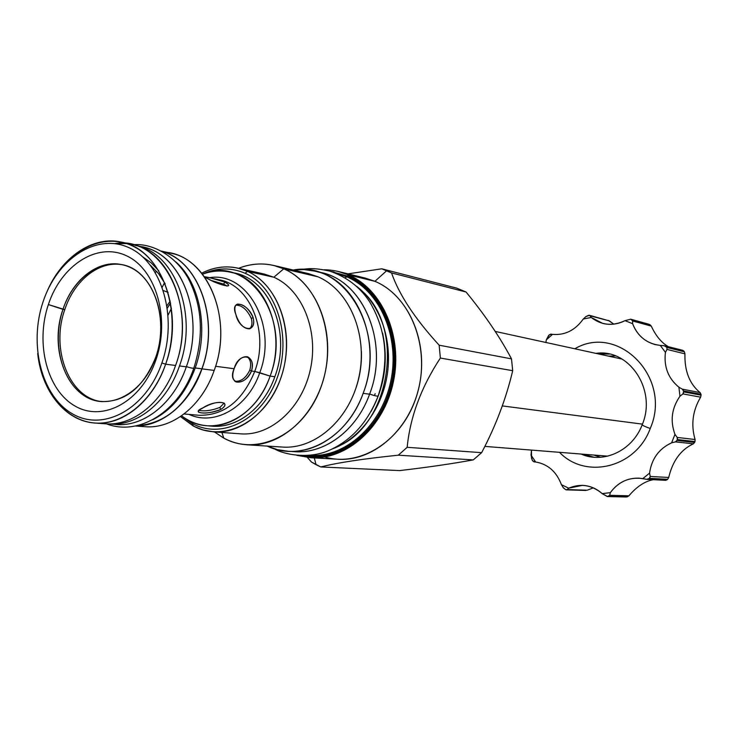 <?xml version="1.0" encoding="UTF-8"?>
<svg xmlns="http://www.w3.org/2000/svg" width="738" height="738" viewBox="0 0 738 738"><rect width="100%" height="100%" fill="white"/><g stroke="black" fill="none" stroke-linecap="round" stroke-linejoin="round"><path stroke-width="1.11" d="M161.88 362.985C178.107 317.128 161.797 262.23 129.095 247.737C96.604 232.553 57.14 258.697 43.062 301.833C28.533 344.757 41.586 396.463 72.628 413.926C103.421 432.034 146.133 409.083 161.88 362.985C178.107 317.128 161.797 262.23 129.095 247.737C96.604 232.553 57.14 258.697 43.062 301.833C28.533 344.757 41.586 396.463 72.628 413.926C103.421 432.034 146.133 409.083 161.88 362.985L165.635 364.203C181.686 318.798 166.899 264.296 135.275 247.378C103.846 229.869 63.966 251.363 46.771 292.193C61.309 257.304 92.914 235.339 121.687 242.175C161.059 249.038 184.943 312.109 165.635 364.203L161.88 362.985M48.367 304.563C35.156 343.539 47.094 390.485 75.267 406.168C103.209 422.44 141.733 401.518 155.912 359.913C170.524 318.539 155.912 268.983 126.373 255.726C97.038 241.852 61.18 265.394 48.367 304.563L64.787 309.637C50.304 349.674 69.593 398.935 102.37 401.647C69.593 398.935 50.304 349.674 64.787 309.637C74.298 280.246 99.399 260.219 122.637 264.804C99.399 260.219 74.298 280.246 64.787 309.637L62.979 309.351C74.095 275.523 105.202 255.431 130.451 267.525C155.866 279.093 168.329 321.565 155.819 356.998C143.698 392.616 110.617 410.771 86.401 396.906C61.992 383.539 51.512 343.004 62.979 309.351L48.367 304.563C35.156 343.539 47.094 390.485 75.267 406.168C103.209 422.44 141.733 401.518 155.912 359.913C170.524 318.539 155.912 268.983 126.373 255.726C97.038 241.852 61.18 265.394 48.367 304.563M135.386 426.001L144.98 426.712C172.415 429.23 202.092 405.826 214.195 370.43L201.963 368.862C220.155 320.108 198.808 260.643 161.687 251.271C198.808 260.643 220.155 320.108 201.963 368.862C190.266 403.068 162.425 426.444 135.829 425.918C162.425 426.444 190.266 403.068 201.963 368.862L214.195 370.43C232.94 320.56 209.361 259.979 170.681 253.171L161.29 251.058M234.131 368.732L215.561 366.279L234.131 368.732C238.632 351.463 256.741 354.222 251.492 371.029C245.136 386.896 226.861 384.83 234.131 368.732C237.525 359.978 241.999 356.011 247.562 356.814C252.045 359.166 253.355 363.899 251.492 371.029C247.313 379.323 242.212 382.967 236.169 381.97C232.488 380.061 231.806 375.651 234.131 368.732M184.057 413.981L199.002 415.273C223.882 415.725 242.451 401.121 254.721 371.454L251.492 371.029L254.721 371.454C269.554 332.469 250.366 284.933 219.075 279.767L211.151 278.097L224.592 281.99C236.916 289.093 218.734 285.366 207.12 278.327L204.823 277.294L207.12 278.327C216.474 283.291 223.494 285.809 228.19 285.892C229.324 285.071 228.125 283.77 224.592 281.99C216.898 279.333 210.173 277.571 204.398 276.695L211.151 278.097M202.913 407.902C215.099 399.516 233.448 401.426 220.561 409.562C207.978 415.097 189.352 413.501 202.913 407.902C212.295 402.764 219.435 401.204 224.324 403.243C225.68 405.144 224.426 407.256 220.561 409.562C210.8 413.022 203.494 413.898 198.66 412.201C197.59 411.398 199.011 409.959 202.913 407.902M144.971 426.702C172.406 429.239 202.092 405.826 214.195 370.43C234.241 317.451 206.087 253.863 164.426 252.175M170.229 301.095L167.046 305.569L170.229 301.095M155.238 272.248L156.982 271.722L155.238 272.248M164.537 282.636L162.286 287.082M235.819 314.342C229.546 298.853 247.682 302.442 253.097 317.488C257.341 333.991 239.26 331.021 235.819 314.342C234.103 308.576 234.666 305.172 237.498 304.121C243.605 304.001 248.798 308.456 253.097 317.488C254.499 323.438 253.328 327.211 249.601 328.807C243.678 328.88 239.084 324.065 235.819 314.342M229.878 272.082L234.656 273.125C269.97 279.259 291.63 332.82 274.831 376.721L270.108 376.103C292.811 318.161 247.756 253.992 202.526 274.195C211.621 270.846 220.736 270.145 229.878 272.082C265.265 278.217 286.962 332.008 270.108 376.103L259.758 372.718C277.894 325.91 247.396 271.021 209.306 277.719C247.396 271.021 277.894 325.91 259.758 372.718L254.721 371.454C269.554 332.469 250.366 284.933 219.075 279.767M168.153 314.951L171.428 308.327L168.153 314.951M170.598 303.041L167.406 308.004L170.598 303.041M232.258 272.663C268.743 276.953 292.119 331.676 274.831 376.721L270.108 376.103L254.721 371.454C242.451 401.121 223.882 415.725 199.002 415.273L199.002 415.273M181.557 415.808C189.288 421.656 197.812 424.968 207.12 425.761C232.221 428.178 259.241 407.459 270.108 376.103C255.302 420.162 209.878 439.073 181.557 415.808M209.564 425.891C235.247 429.774 263.651 409.009 274.831 376.721C263.992 407.929 237.046 428.557 212 426.149L207.12 425.761M189.076 414.415C214.537 426.389 247.94 407.514 259.758 372.718C247.94 407.514 214.537 426.389 189.076 414.415M201.871 368.815C219.915 320.43 199.002 261.372 162.249 251.584C199.002 261.372 219.915 320.43 201.871 368.815C187.461 404.839 165.653 423.824 136.456 425.78C165.653 423.824 187.461 404.839 201.871 368.815L195.21 367.958C186.004 392.847 171.816 410.107 152.665 419.747C171.816 410.107 186.004 392.847 195.21 367.958C209.011 329.914 200.219 283.291 176.013 262.055C200.219 283.291 209.011 329.914 195.21 367.958L201.871 368.815M105.137 423.787C132.951 426.37 163.181 402.118 175.579 365.476C198.365 305.098 161.299 235.007 114.787 243.586L126.65 243.558M158.753 270.781L151.244 262.922L142.803 256.925L151.244 262.922L158.753 270.781M94.907 423.031C122.812 425.623 153.172 401.158 165.635 364.203L175.579 365.476L165.635 364.203C152.572 402.016 121.383 426.333 92.85 422.837C64.252 419.47 41.715 390.107 37.693 353.447C41.503 391.057 65.387 421.232 94.907 423.031L105.147 423.787C132.96 426.361 163.181 402.118 175.579 365.476C194.767 313.844 170.939 251.28 131.705 244.416L121.687 242.175M223.817 284.185L212.175 280.717L223.817 284.185L224.592 281.99L223.817 284.185L226.953 286.095L223.817 284.185M168.107 292.405L163.522 290.634M249.629 328.797C251.972 326.51 252.544 323.069 251.326 318.484L253.097 317.488L251.326 318.484C247.147 309.628 241.99 305.172 235.865 305.126C241.99 305.172 247.147 309.628 251.326 318.484C252.544 323.069 251.972 326.51 249.629 328.797M234.813 381.205C240.828 381.85 245.809 378.179 249.776 370.181L251.492 371.029L249.776 370.181C251.51 364.111 250.643 359.618 247.184 356.694C250.643 359.618 251.51 364.111 249.776 370.181C245.809 378.179 240.828 381.85 234.813 381.205M199.066 410.374C204.804 411.509 211.76 410.512 219.924 407.394L220.561 409.562L219.924 407.394L224.167 403.096L219.924 407.394C211.76 410.512 204.804 411.509 199.066 410.374M155.912 359.913L155.819 356.998C170.469 317.405 152.065 269.398 121.752 264.61C98.292 259.379 72.619 279.517 62.979 309.351C48.321 349.858 68.228 399.645 101.475 401.583C125.589 402.026 143.707 387.164 155.819 356.998L155.912 359.913M192.314 423.529L181.493 415.863L192.314 423.529L193.116 425.872L180.459 416.564L194.481 426.582L203.005 429.95L213.466 431.85C244.001 434.405 275.984 405.31 284.342 365.467C292.968 325.689 276.012 283.835 247.414 271.335C279.693 285.209 296.067 336.427 280.505 378.972C265.422 421.739 223.642 442.92 193.116 425.872L192.314 423.529C222 440.069 262.543 419.424 277.184 377.884C292.285 336.556 276.427 286.796 245.09 273.281L247.414 271.335L273.844 277.239L247.414 271.335L237.719 268.097C225.496 265.495 213.485 267.184 201.695 273.161C217.018 265.495 232.249 264.887 247.414 271.335L245.09 273.281C276.427 286.796 292.285 336.556 277.184 377.884C262.543 419.424 222 440.069 192.314 423.529M202.48 274.13C216.834 267.534 231.031 267.248 245.09 273.281C231.031 267.248 216.834 267.534 202.48 274.13M338.419 271.529L365.089 278.041L374.904 281.316L386.712 270.68L391.537 272.922L466.047 292.008C484.691 314.656 499.838 336.934 511.508 358.871L512.698 370.697L440.365 358.059L439.156 345.2C414.931 318.733 399.055 294.637 391.537 272.922L466.047 292.008L456.767 288.152L466.047 292.008C484.691 314.656 499.838 336.934 511.508 358.871L512.698 370.697C506.084 398.695 495.724 426.02 481.628 452.662L473.261 459.894L398.299 455.189C363.29 458.787 337.451 462.708 320.781 466.951L316.067 464.682L314.287 457.929L316.067 464.682L311.501 462.08L320.781 466.951C337.451 462.708 363.29 458.787 398.299 455.189L407.164 447.311C410.171 416.841 421.241 387.09 440.365 358.059L439.156 345.2C414.931 318.733 399.055 294.637 391.537 272.922L381.777 268.807L456.767 288.152L381.777 268.807L347.967 273.863L381.777 268.807L386.712 270.68L374.904 281.316L348.382 274.868L347.773 275.403C383.243 290.145 403.714 341.436 390.974 387.902C378.631 434.507 336.611 464.506 300.015 455.577C336.611 464.506 378.631 434.507 390.974 387.902C403.714 341.436 383.243 290.145 347.773 275.403L348.382 274.868L338.419 271.529L348.382 274.868C340.605 271.556 332.561 269.85 324.25 269.757M331.205 271.538L347.543 276.058C382.072 290.458 402.431 339.757 391.02 385.328C379.969 431.01 340.107 462.025 303.945 455.65C340.107 462.025 379.969 431.01 391.02 385.328C402.431 339.757 382.072 290.458 347.543 276.058L345.144 277.811L346.897 276.879C380.079 290.79 400.245 337.238 390.734 381.454C381.528 425.743 344.849 458.058 309.508 455.346C344.849 458.058 381.528 425.743 390.734 381.454C400.245 337.238 380.079 290.79 346.897 276.879L347.543 276.058L331.205 271.538M336.445 273.438L346.897 276.879L336.445 273.438M370.965 411.592C384.581 386.878 388.456 360.725 382.588 333.124C388.456 360.725 384.581 386.878 370.965 411.592M273.733 265.459L308.18 273.54L318.023 276.824L283.752 268.807C268.936 262.553 253.89 262.387 238.614 268.291C250.247 263.743 261.953 262.793 273.733 265.459L283.752 268.807C319.775 283.955 338.29 340.292 321.002 387.026C304.24 434.018 257.654 456.96 223.734 438.077L214.389 431.914L223.734 438.077L221.926 432.468L223.734 438.077C231.105 442.016 238.918 444.258 247.175 444.811C281.067 447.329 316.353 415.337 325.357 371.675C334.665 328.087 315.523 282.414 283.752 268.807L273.844 277.239L264.269 274.056L237.719 268.097M356.445 286.196C379.701 303.613 392.524 339.111 387.358 373.926C382.21 408.751 359.646 439.009 332.349 448.925C359.646 439.009 382.21 408.751 387.358 373.926C392.524 339.111 379.701 303.613 356.445 286.196M358.825 288.447C406.703 324.176 391.454 427.154 335.273 447.468C391.454 427.154 406.703 324.176 358.825 288.447M282.442 447.053C315.753 449.543 350.319 418.658 359.065 376.463C368.105 334.342 349.259 290.099 318.023 276.824L283.752 268.807L273.844 277.239C302.1 289.517 318.899 330.393 310.44 369.175C302.257 408.031 270.745 436.37 240.579 433.833C270.772 436.361 302.266 408.003 310.449 369.157C318.89 330.384 302.1 289.517 273.844 277.239M247.175 444.811L282.479 447.062C315.79 449.516 350.338 418.621 359.074 376.435C368.096 334.323 349.249 290.099 318.023 276.824M320.781 466.951L399.59 470.595C427.431 467.348 451.988 463.778 473.261 459.894C451.988 463.778 427.431 467.348 399.59 470.595L320.781 466.951M345.854 276.446L347.404 276.353L345.854 276.446M311.501 462.08L307.377 457.459L311.501 462.08M324.702 456.979C361.066 467.846 404.166 439.636 417.33 393.585C430.918 347.69 410.642 296.049 374.904 281.316L348.382 274.868C382.275 289.038 402.985 336.334 393.455 381.537C384.24 426.822 346.971 460.097 310.836 457.744C346.971 460.097 384.24 426.822 393.455 381.537C402.985 336.334 382.275 289.038 348.382 274.868M310.836 457.744L296.796 455.337L310.836 457.744L338.253 459.248C373.834 461.554 410.42 429.212 419.405 385.199C428.704 341.251 408.28 295.2 374.904 281.316M512.698 370.697C506.084 398.695 495.724 426.02 481.628 452.662L473.261 459.894L398.299 455.189L407.164 447.311L481.628 452.662L407.164 447.311C410.171 416.841 421.241 387.09 440.365 358.059L512.698 370.697M439.156 345.2L511.508 358.871L439.156 345.2M594.828 455.134L598.121 456.61L594.828 455.134M589.468 315.32L609.533 320.956L590.068 315.763L591.23 317.469L583.288 319C575.179 330.301 564.93 335.43 552.522 334.369L546.286 339.886L545.908 342.478L546.286 339.886L548.758 335.273L550.806 334.12L552.522 334.369L546.286 339.886L549.413 334.692L552.522 334.369C564.93 335.43 575.179 330.301 583.288 319L585.907 316.565L589.468 315.32L609.533 320.956L613.785 324.139L608.343 320.375M602.715 323.392L591.23 317.469L583.288 319L585.907 316.565L588.684 315.31L590.068 315.763L591.23 317.469C601.452 325.338 612.715 326.399 625.021 320.652L630.722 319.194L649.062 324.296L651.276 326.104C655.824 335.91 661.543 342.783 668.425 346.712C661.543 342.783 655.824 335.91 651.276 326.104L632.632 320.965L632.614 323.696L625.021 320.652L630.722 319.194M648.674 324.194L630.925 319.259L632.632 320.965L632.614 323.696C637.733 336.528 646.977 343.77 660.325 345.421L664.993 345.854L666.921 347.441L684.384 351.814L684.947 353.853C684.477 371.011 689.513 383.917 700.085 392.57L701.082 395.162L700.63 397.173C692.668 410.559 690.814 424.673 695.076 439.516L694.993 441.564L693.36 443.824C680.888 449.636 672.669 460.844 668.711 477.468L667.641 479.294L665.621 480.318L647.337 479.405L648.997 478.934L666.94 479.848L665.621 480.318M602.688 323.382C610.225 325.264 617.66 324.351 625.021 320.652L632.614 323.696C636.802 334.563 644.311 341.519 655.15 344.581L660.325 345.421L665.427 352.395L666.967 349.397L666.921 347.441L666.967 349.397L684.947 353.853L666.967 349.397L665.427 352.395L660.325 345.421L664.283 345.744L666.921 347.441L684.384 351.814L684.947 353.853C684.477 371.011 689.513 383.917 700.085 392.57L682.382 389.175L678.914 387.229L682.382 389.175L683.914 391.943L701.082 395.162L700.63 397.173C692.668 410.559 690.814 424.673 695.076 439.516L677.216 437.431L674.966 434.378C670.021 420.808 671.691 408.105 679.966 396.251L678.914 387.229C668.231 378.4 663.739 366.795 665.427 352.395C663.739 366.795 668.231 378.4 678.914 387.229L679.966 396.251C671.691 408.105 670.021 420.808 674.966 434.378L677.216 437.431L677.3 440.485L694.643 442.431L693.36 443.824C680.888 449.636 672.669 460.844 668.711 477.468L650.261 476.462L649.551 473.141C651.645 458.768 658.997 448.667 671.608 442.828L674.966 434.378L671.608 442.828C658.997 448.667 651.645 458.768 649.551 473.141L650.261 476.462L648.997 478.934L666.94 479.848L667.641 479.294L649.708 478.362L646.719 479.322L642.807 478.593L649.551 473.141L642.807 478.593C629.468 476.813 618.647 481.49 610.363 492.624L609.671 495.309L628.942 495.807L625.972 496.997M607.273 496.554L602.226 493.648L610.363 492.624L609.671 495.309L607.568 496.545L626.331 496.988L607.273 496.554L627.171 496.886L607.568 496.545L602.226 493.648C591.811 484.958 580.631 483.141 568.703 488.178L567.125 489.571L587.208 490.207L566.378 489.857L586 490.466M533.869 461.85L535.151 461.933L533.869 461.85L532.227 460.235L531.046 455.088L535.65 462.006C547.919 464.119 556.507 471.683 561.415 484.681L563.315 487.735L565.668 489.672L563.315 487.735L561.415 484.681L568.703 488.178L567.125 489.571L565.668 489.672L566.378 489.857M647.327 479.405L638.868 478.141C627.069 477.92 617.568 482.753 610.363 492.624L602.226 493.648C596.396 488.473 589.8 485.715 582.439 485.364L568.703 488.178L561.415 484.681C556.507 471.683 547.919 464.119 535.65 462.006L532.716 460.964L531.508 458.233L531.48 450.097L531.046 455.088L535.65 462.006L533.915 461.85L535.133 461.933M650.252 428.474C672.53 377.653 618.186 323.05 574.819 348.779C618.186 323.05 672.53 377.653 650.252 428.474C635.925 467.855 585.686 479.792 559.487 452.32C585.686 479.792 635.925 467.855 650.252 428.474C645.418 426.795 642.733 425.558 642.198 424.756C642.733 425.558 645.418 426.795 650.252 428.474M653.231 479.7C644.726 481.314 636.626 486.683 628.942 495.807L627.171 496.886L608.426 496.434L609.671 495.309L628.942 495.807C636.626 486.683 644.726 481.314 653.231 479.7M682.77 350.329L684.384 351.814L683.858 351.094L666.386 346.712L683.858 351.094L682.779 350.329L665.012 345.854M593.804 455.051L600.575 457.274L593.804 455.051M583.029 454.193L594.062 457.237L583.029 454.193M597.891 353.816L609.339 354.102L597.891 353.816M608.453 356.113L615.584 355.947L608.453 356.113M593.334 487.864L587.208 490.207M675.464 441.868L671.608 442.828L675.464 441.868L693.36 443.824L675.464 441.868L677.3 440.485L694.643 442.431L694.993 441.564L677.659 439.599L675.464 441.868M682.936 393.898L700.63 397.173L682.936 393.898L679.966 396.251L682.936 393.898L683.914 391.943L701.082 395.162L700.971 394.24L683.803 390.983L682.936 393.898M649.846 324.609L651.276 326.104L632.632 320.965L631.719 319.582L649.846 324.609L630.925 319.259L649.846 324.609M700.085 392.57L700.971 394.24L683.803 390.983L682.382 389.175L700.085 392.57M695.076 439.516L694.993 441.564L677.659 439.599L677.216 437.431L695.076 439.516M668.711 477.468L667.641 479.294L649.708 478.362L650.261 476.462L668.711 477.468M369.637 394.018C374.028 395.623 376.86 396.306 378.133 396.048L378.133 396.048C389.433 361.648 386.564 330.172 369.535 301.621C360.006 287.091 346.675 276.898 329.554 271.04C314.6 267.866 309.296 268.42 301.03 269.518M375.162 393.695L374.452 395.586M318.013 272.008C361.888 277.783 390.236 341.749 369.581 394.175L363.114 393.372C383.197 342.128 357.137 279.333 314.739 271.123L304.047 269.591L293.235 270.034C344.563 260.173 387.644 331.916 363.114 393.372C350.209 429.636 318.17 453.584 288.06 451.269L277.387 449.636L267.165 446.084C301.353 462.8 347.155 439.092 363.114 393.372L369.581 394.175C356.26 431.629 322.349 455.614 291.455 451.379M355.984 387.957C360.024 376.103 361.823 363.917 361.399 351.408C361.823 363.917 360.024 376.103 355.984 387.957M288.06 451.269L294.831 451.674C324.831 453.981 356.74 430.189 369.581 394.175C389.563 343.281 363.576 280.883 321.334 272.7L314.739 271.123M133.08 244.748C150.34 243.014 174.528 253.706 188.633 279.075C202.304 306.288 204.029 335.984 193.817 368.142C192.563 368.391 190.09 367.865 186.41 366.583C190.09 367.865 192.563 368.391 193.826 368.142L193.974 367.699L193.826 368.142C179.325 411.297 139.187 436.518 106.558 423.87M139.131 246.354C179.86 250.357 206.096 314.001 186.327 366.823L179.482 365.947C198.605 314.563 174.832 252.295 135.7 245.45L135.238 245.348C174.602 251.824 198.697 314.333 179.482 365.947C167.129 402.404 137.01 426.527 109.27 423.953L108.8 423.916C136.659 426.776 167.065 402.616 179.482 365.947L186.327 366.823C173.513 404.701 141.355 428.889 112.813 424.092M109.27 423.953L116.327 424.47C143.993 427.034 174.03 403.059 186.327 366.823C205.367 315.753 181.631 253.835 142.609 246.999L135.7 245.45M642.438 424.129L502.301 405.909L642.438 424.129M165.174 283.816L158.522 273.577L150.552 265.376M235.966 305.006L237.498 304.121M170.589 302.958L167.388 307.857M235.127 381.435L236.169 381.97M198.374 411.186L198.66 412.201M240.606 433.843L213.466 431.85M331.307 271.566L334.046 271.981M378.133 396.048C367.976 421.841 351.971 439.811 330.098 449.949C309.462 459.673 283.447 454.525 274.471 448.833M581.027 454.036C603.297 464.101 632.429 450.853 642.198 424.756C657.198 389.756 628.905 348.198 595.935 353.382M484.838 446.389L607.743 456.158M495.235 331.427L622.116 359.092"/></g></svg>
